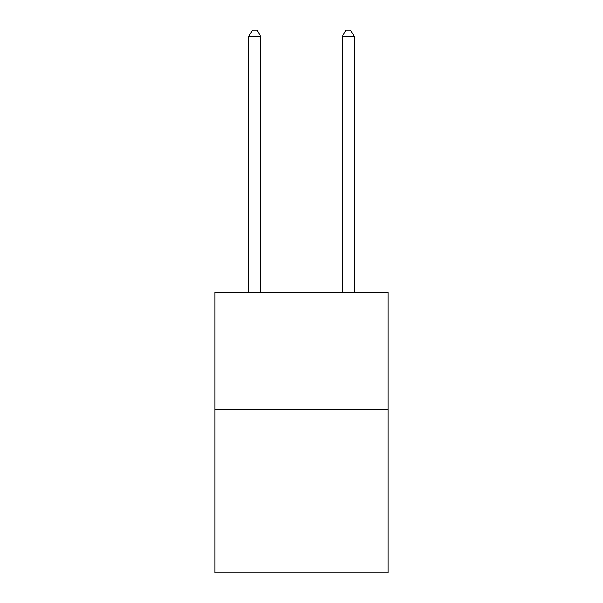 <?xml version="1.0" encoding="UTF-8"?>
<svg xmlns="http://www.w3.org/2000/svg" width="603" height="603" viewBox="0 0 603 603"><rect width="100%" height="100%" fill="white"/><g stroke="black" fill="none" stroke-linecap="round" stroke-linejoin="round"><path stroke-width="0.9" d="M388.038 409.135L388.038 572.85L214.962 572.85L214.962 292.191L388.038 292.191L388.038 409.135L214.962 409.135M260.571 292.191L260.571 36.233L248.873 36.233L248.873 292.191M248.873 36.233L252.386 30.15L257.059 30.15L260.571 36.233M354.127 292.191L354.127 36.233L342.429 36.233L342.429 292.191M342.429 36.233L345.941 30.15L350.614 30.15L354.127 36.233"/></g></svg>

